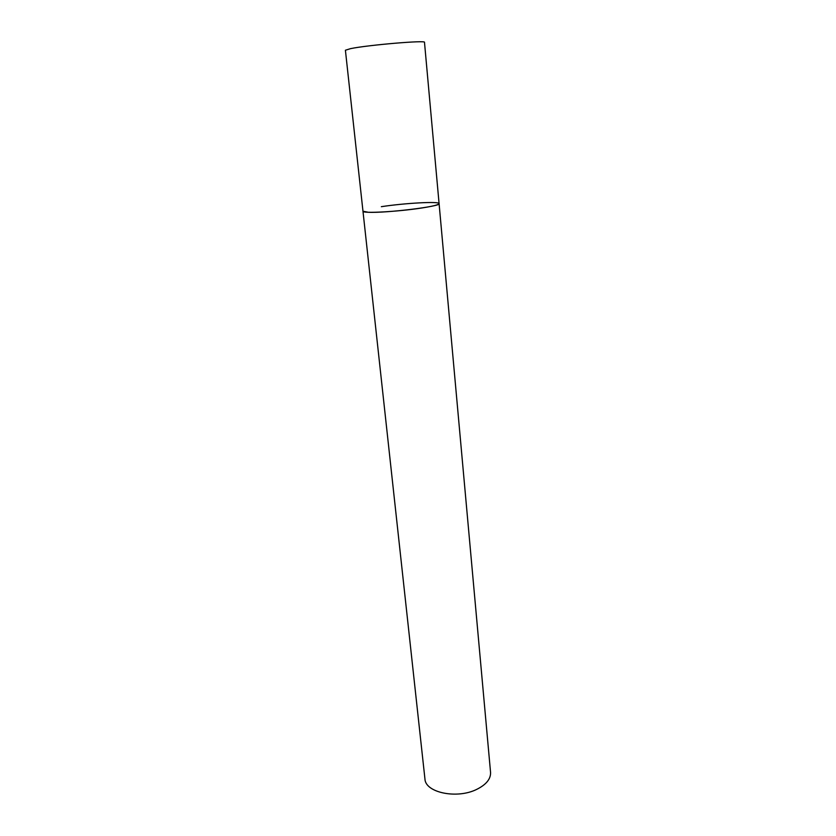 <?xml version="1.0" encoding="UTF-8"?>
<svg xmlns="http://www.w3.org/2000/svg" width="836" height="836" viewBox="0 0 836 836"><rect width="100%" height="100%" fill="white"/><g stroke="black" fill="none" stroke-linecap="round" stroke-linejoin="round"><path stroke-width="1.25" d="M368.237 212.26C385.626 213.284 441.68 206.387 439.088 203.618C438.848 204.757 433.079 206.21 421.793 207.986C397.946 211.748 361.769 213.661 362.981 211.215L368.237 212.26M350.587 48.634C368.164 44.966 426.747 40.023 424.489 42.333L490.554 772.36C490.847 778.912 486.291 784.555 476.896 789.288C457.093 799.352 425.21 792.632 424.939 778.912L345.404 50.233L350.587 48.634M381.352 206.68C404.718 203.096 439.684 201.162 439.088 203.618"/></g></svg>
